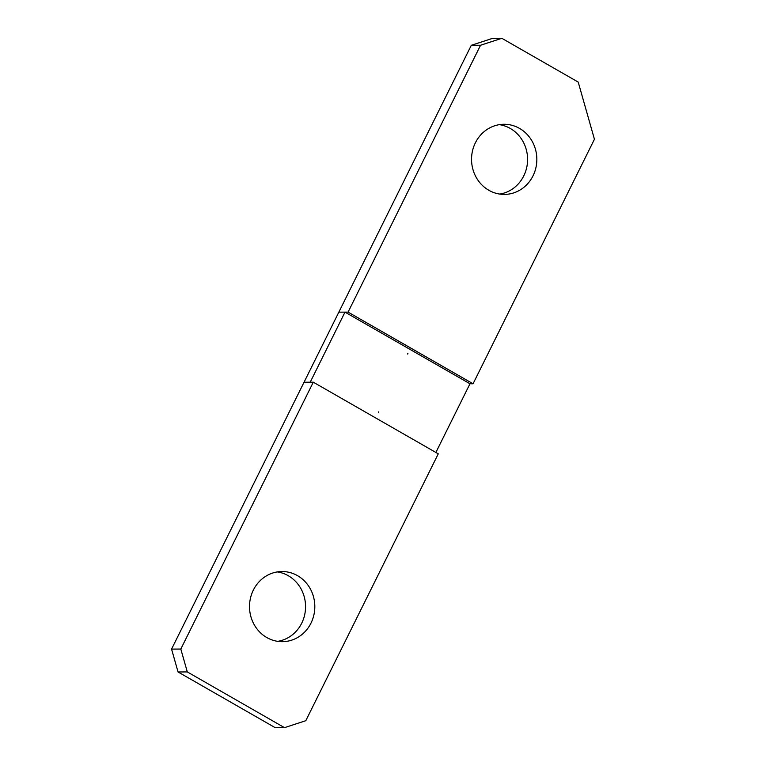 <?xml version="1.0" encoding="UTF-8"?>
<svg xmlns="http://www.w3.org/2000/svg" width="766" height="766" viewBox="0 0 766 766"><rect width="100%" height="100%" fill="white"/><g stroke="black" fill="none" stroke-linecap="round" stroke-linejoin="round"><path stroke-width="1.15" d="M435.883 452.457L469.979 383.776L473.062 383.766L594.435 139.259L578.215 82.086L501.835 38.3L480.55 45.251L348.08 312.116L473.062 383.766M480.55 45.251L471.301 45.299L492.586 38.348L501.835 38.3M471.301 45.299L338.831 312.164L348.08 312.116M499.758 194.085A35.073 32.651 89.7 0 0 527.113 165.379A35.073 32.651 89.7 0 0 510.29 128.458A35.073 32.651 89.7 0 0 499.365 124.657M488.832 190.274A35.073 32.651 89.7 0 0 504.382 194.411A35.073 32.651 89.7 0 0 535.894 167.764A35.073 32.651 89.7 0 0 519.539 128.41A35.073 32.651 89.7 0 0 503.99 124.274A35.073 32.651 89.7 0 0 472.488 150.921A35.073 32.651 89.7 0 0 488.832 190.274M178.057 671.973L171.565 649.108L180.814 649.051L187.306 671.926L178.057 671.973L275.262 727.7L284.512 727.652L305.797 720.701L438.276 453.836L313.294 382.186L180.814 649.051M469.979 383.776L344.997 312.135L338.831 312.164L171.565 649.108M277.732 641.343A35.073 32.651 89.7 0 0 305.088 612.647A35.073 32.651 89.7 0 0 288.275 575.726A35.073 32.651 89.7 0 0 277.34 571.915M187.306 671.926L284.512 727.652M266.807 637.542A35.073 32.651 89.7 0 0 282.357 641.678A35.073 32.651 89.7 0 0 313.869 615.031A35.073 32.651 89.7 0 0 297.524 575.668A35.073 32.651 89.7 0 0 281.965 571.532A35.073 32.651 89.7 0 0 250.463 598.179A35.073 32.651 89.7 0 0 266.807 637.542M344.997 312.135L310.211 382.205L304.045 382.234L313.294 382.186M407.579 354.016L407.952 353.27L407.579 354.016M407.704 353.222L407.704 354.064M378.461 412.683L378.835 411.936L378.461 412.683M378.643 411.888L378.643 412.73"/></g></svg>
